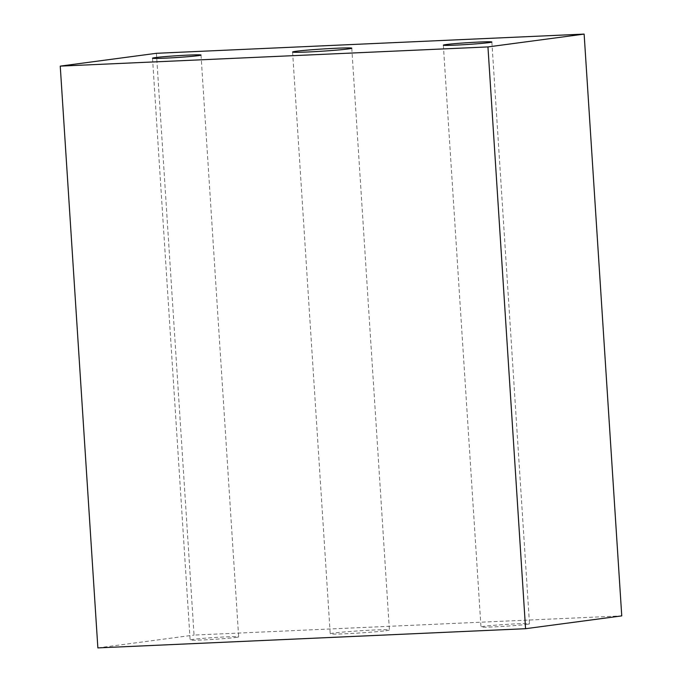 <?xml version="1.0" encoding="UTF-8"?>
<svg xmlns="http://www.w3.org/2000/svg" width="682" height="682" viewBox="0 0 682 682"><rect width="100%" height="100%" fill="white"/><g stroke="black" fill="none" stroke-linecap="round" stroke-linejoin="round"><path stroke-width="0.51" stroke-dasharray="3.41 2.56" d="M385.901 630.722A29.658 1.083 -3.7 0 0 389.405 629.98A29.658 1.083 -3.7 0 0 359.738 630.807A29.658 1.083 -3.7 0 0 330.216 633.808A29.658 1.083 -3.7 0 0 352.645 633.408A29.658 1.083 -3.7 0 0 385.901 630.722M235.776 637.457A24.305 0.887 -3.7 0 0 238.649 636.852A24.305 0.887 -3.7 0 0 214.336 637.534A24.305 0.887 -3.7 0 0 190.133 639.989A24.305 0.887 -3.7 0 0 208.522 639.665A24.305 0.887 -3.7 0 0 235.776 637.457M526.615 624.405A24.305 0.887 -3.7 0 0 529.488 623.8A24.305 0.887 -3.7 0 0 505.174 624.473A24.305 0.887 -3.7 0 0 480.972 626.937A24.305 0.887 -3.7 0 0 499.36 626.613A24.305 0.887 -3.7 0 0 526.615 624.405M156.425 53.298L194.046 635.078L621.754 615.88M97.867 647.9L194.046 635.078M292.595 52.02L330.216 633.808M351.784 48.192L389.405 629.98M152.512 58.2L190.133 639.989M201.028 55.063L238.649 636.852M443.351 45.148L480.972 626.937M491.867 42.011L529.488 623.8"/><path stroke-width="1.02" d="M348.28 48.934A29.658 1.083 176.3 0 1 315.024 51.627A29.658 1.083 176.3 0 1 292.595 52.02A29.658 1.083 176.3 0 1 322.117 49.027A29.658 1.083 176.3 0 1 351.784 48.192A29.658 1.083 176.3 0 1 348.28 48.934M198.155 55.677A24.305 0.887 176.3 0 1 170.892 57.876A24.305 0.887 176.3 0 1 152.512 58.2A24.305 0.887 176.3 0 1 176.715 55.745A24.305 0.887 176.3 0 1 201.028 55.063A24.305 0.887 176.3 0 1 198.155 55.677M488.994 42.625A24.305 0.887 176.3 0 1 461.731 44.824A24.305 0.887 176.3 0 1 443.351 45.148A24.305 0.887 176.3 0 1 467.554 42.693A24.305 0.887 176.3 0 1 491.867 42.011A24.305 0.887 176.3 0 1 488.994 42.625M584.133 34.1L487.954 46.922L525.575 628.702L97.867 647.9L60.246 66.12L156.425 53.298L584.133 34.1L621.754 615.88L525.575 628.702M487.954 46.922L60.246 66.12"/></g></svg>
